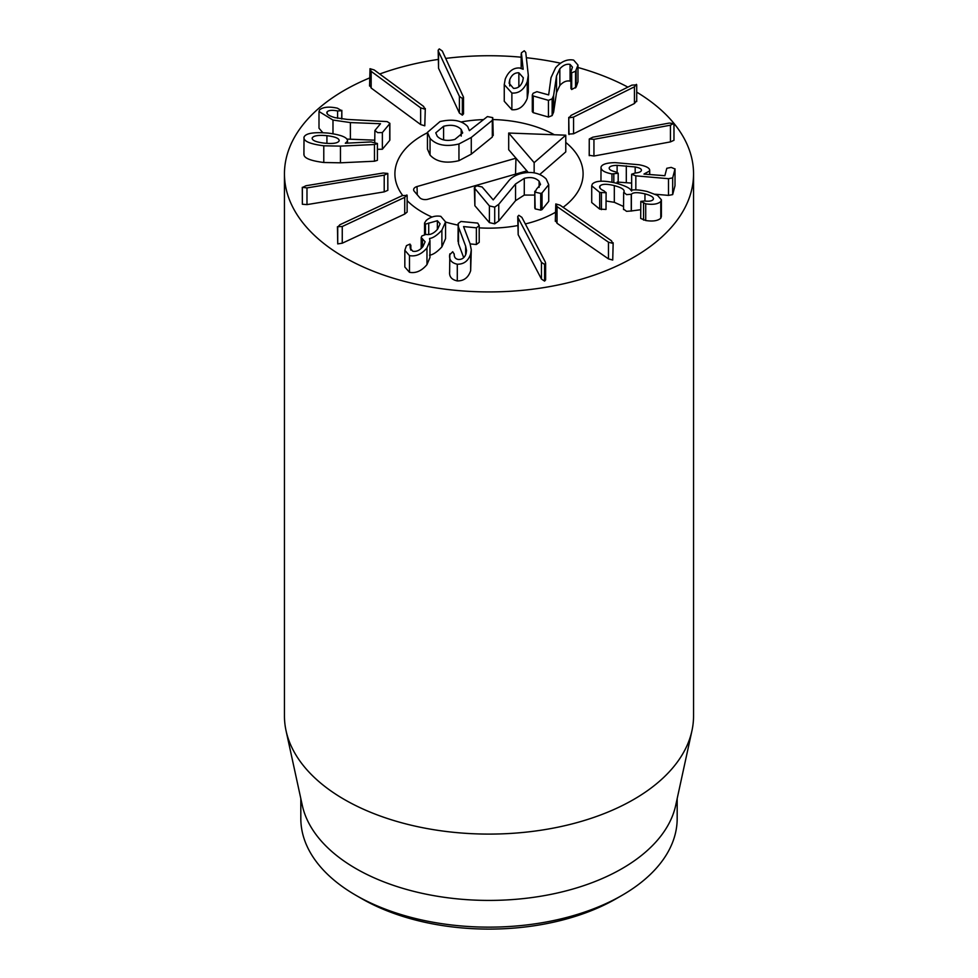 <?xml version="1.0" encoding="UTF-8"?>
<svg xmlns="http://www.w3.org/2000/svg" width="978" height="978" viewBox="0 0 978 978"><rect width="100%" height="100%" fill="white"/><g stroke="black" fill="none" stroke-linecap="round" stroke-linejoin="round"><path stroke-width="1.47" d="M636.385 84.352L634.429 86.822L573.573 117.079L569.037 117.837L571.054 115.392L631.898 85.135L636.715 84.854L636.715 101.553M636.385 101.052L634.429 103.521L573.573 133.778L568.756 134.084L568.756 117.372L569.037 134.536M673.915 123.35L670.431 125.196L593.939 139.328L589.257 138.998L592.766 137.201L669.258 123.069L673.976 123.595L673.976 140.294L670.431 141.896L593.939 156.028L589.257 155.294M589.257 155.698L589.257 138.998L589.208 155.502M643.964 174.084L664.869 175.71L666.8 168.289L671.226 167.397L675.003 168.998L672.668 177.898L668.487 178.693L635.834 175.844L631.641 174.206L635.223 173.033C638.94 172.678 640.981 171.847 641.348 170.539C641.825 169.047 639.771 167.849 635.174 166.957L617.118 165.343C612.35 165.453 609.722 166.284 609.221 167.861C608.939 169.463 611.005 170.771 615.431 171.81L618.169 173.277L611.959 173.925C604.453 172.47 600.81 170.209 601.018 167.14C601.898 164.316 606.604 162.813 615.125 162.629L639.16 164.769C646.727 166.248 650.223 168.302 649.624 170.93L643.976 174.047M649.71 174.585L649.71 170.331L649.624 174.585M675.003 185.404L675.028 168.852L675.003 185.698L672.668 194.61L668.487 195.392L655.26 194.231M631.629 191.052L631.641 174.206M635.174 173.045L635.174 166.957M631.629 183.106L617.118 182.042M617.118 172.287L617.118 165.343M618.194 183.717L618.194 173.155L618.169 183.717M600.957 181.211L601.018 167.14M653.108 199.671C654.319 197.556 651.605 195.624 644.954 193.864C637.668 192.177 633.145 192.299 631.36 194.255L626.556 194.634L623.805 192.287C625.162 189.915 621.996 187.69 614.318 185.612C606.873 183.778 602.081 183.876 599.942 185.942C598.939 187.605 600.321 189.255 604.062 190.893L606.005 192.764L599.685 192.397L591.714 185.844L592.35 184.011C595.883 180.563 603.854 180.282 616.262 183.179C625.199 185.844 630.052 188.179 630.81 190.172L630.993 190.221C634.649 189.463 640.052 189.891 647.216 191.517L657.509 195.38L661.385 199.781L660.786 201.492C657.913 204.145 652.888 204.915 645.712 203.815L640.822 201.37L644.502 200.979C648.756 201.541 651.629 201.113 653.108 199.671L653.463 198.681M661.385 199.781L661.385 216.493L660.786 218.192L660.786 201.492M660.786 218.192C657.913 220.845 652.888 221.615 645.712 220.515L645.712 203.815M645.712 220.515L640.688 218.436L640.822 201.37M644.954 201.028L644.954 193.864M640.688 209.708L631.36 210.967L631.36 194.255M631.36 210.967L626.556 211.334L623.671 209.182M623.524 209.561L623.671 192.47M623.805 192.287L624.184 191.223M623.524 206.468L614.318 202.312L606.115 201.028M599.942 188.082L599.942 185.942L599.563 187.006M606.005 208.876L606.115 192.483L606.005 209.463L599.685 209.096L599.685 192.397M599.685 209.096L591.714 202.544L591.714 185.844M559.991 205.148L611.446 240.747L612.729 243.351L608.475 242.177L557.032 206.578L555.797 203.95L559.991 205.148M612.729 260.05L613.169 242.764L612.729 260.05L608.475 258.889L557.032 223.277L555.797 220.649M555.308 221.285L555.797 203.95M521.873 217.348L545.162 261.713L545.614 263.204L544.587 264.402L541.47 262.361L518.181 217.984L517.729 216.505L518.817 215.294L521.873 217.348M545.614 263.204L545.614 279.904L544.587 281.102L541.47 279.072L518.181 234.696L517.729 216.505M454.22 254.378L454.22 253.925C454.049 257.19 455.491 259.048 458.523 259.488C462.252 259.573 464.77 257.593 466.078 253.559L466.53 250.551L465.65 246.187L458.511 227.03L458.181 223.51L460.968 221.48L477.741 223.094L479.208 225.661L476.372 227.813L463.56 226.578L470.027 243.608L471.286 249.842L470.662 253.95C468.376 260.882 463.914 264.304 457.288 264.219C451.543 262.96 449 259.83 449.684 254.806L452.716 251.725L454.208 254.146M470.137 243.913L476.372 244.512L479.208 242.361L479.208 225.661M471.286 249.842L470.662 270.661C468.376 277.581 463.914 281.004 457.288 280.918L457.288 264.219M449.635 272.569L449.819 253.877M457.288 280.918C451.543 279.671 449 276.529 449.684 271.517M463.694 257.642L458.511 243.742L458.511 227.03M458.01 241.346L458.181 223.51M458.511 243.742L458.181 240.209M440.834 216.37L445.552 221.908L441.885 230.185C437.129 235.307 433.022 238.07 429.55 238.473L429.953 240.845L426.97 247.923C421.665 254.219 415.833 256.786 409.476 255.6L404.831 250.307L406.432 245.637L410.002 244.084L410.198 248.192L412.753 251.199C416.396 251.933 419.794 250.392 422.936 246.578L425.112 241.786L421.188 237.544L421.897 235.942L425.992 234.402C430.088 235.221 433.987 233.424 437.704 229.023L440.1 223.779L437.362 220.722L425.454 224.121L424.55 222.996L426.188 220.478C430.662 216.761 435.552 215.404 440.834 216.37M445.552 221.908L445.552 238.62L441.885 246.884L441.885 230.185M441.885 246.884C437.129 252.006 433.022 254.769 429.55 255.172M429.953 240.845L429.953 257.544L426.97 264.622L426.97 247.923M426.97 264.622C421.665 270.918 415.833 273.485 409.476 272.3L409.476 255.6M409.476 272.3L404.831 267.018L404.831 250.307M410.846 250.123L410.846 245.16L410.613 249.83M422.459 247.141L422.459 238.73M437.362 229.439L437.362 220.722M428.719 234.598L428.719 223.021M425.454 234.268L425.454 224.121M406.86 194.952L404.721 197.36L342.251 226.505L337.434 226.725L337.728 243.901L337.728 227.202L339.831 224.769L402.288 195.624L407.129 195.392L407.129 212.092L404.721 214.06L342.251 243.204L337.728 243.901M387.801 173.436L387.85 190.319L384.207 191.871L306.982 204.61L302.349 204.243L302.349 187.531L305.918 185.759L383.144 173.02L387.801 173.436L384.207 175.16L306.982 187.91L302.288 187.324L302.349 203.815M522.668 81.284C520.834 86.174 517.778 88.521 513.487 88.338L509.098 83.216L509.709 79.793C511.628 74.927 514.685 72.592 518.866 72.788L523.328 77.8L522.668 81.284M509.709 85.954L509.709 79.793M518.866 86.81L518.866 72.788M511.873 93.032L504.257 84.573L505.247 79.035C508.536 71.284 513.352 67.604 519.66 67.995L523.169 69.267L521.384 52.849L524.257 50.77L525.761 52.433L528.303 75.306L527.24 81.724C523.915 89.817 518.792 93.582 511.873 93.032L511.873 109.732L504.257 101.272L504.257 84.573M521.213 68.313L521.384 52.849M528.303 75.306L528.303 92.018L527.24 98.436C523.915 106.516 518.792 110.282 511.873 109.732M548.438 100.343L533.23 95.966L532.301 94.964L533.132 93.265L536.922 91.675L548.658 94.915L551.017 77.653L555.651 67.653C561.348 61.418 567.35 58.9 573.646 60.098L577.986 65.074L575.553 71.247L571.69 72.812L570.932 71.81L572.436 67.115L570.076 64.414C566.555 63.704 563.132 65.171 559.832 68.815L556.519 75.917L553.621 95.441L552.142 98.876L548.438 100.343L548.438 117.042L533.23 112.666L532.301 111.675L532.301 94.964M577.986 65.074L577.986 81.785L576.14 87.079L576.14 70.379M576.14 87.079L571.69 89.511L570.932 88.521L570.932 71.81M570.932 81.455L570.076 81.113L570.076 64.414M570.076 81.113C566.555 80.404 563.132 81.871 559.832 85.514L556.519 92.629L553.621 112.14L553.621 95.441M553.621 112.14L552.142 115.575L548.438 117.042M459.403 96.345L438.547 51.577L438.168 50.184L439.269 48.9L442.276 50.99L463.511 97.164L462.349 98.46L459.403 96.345L459.403 113.057L438.547 68.277L438.168 50.184M463.511 97.164L463.511 113.864L462.349 115.159L459.403 113.057M420.65 107.849L371.163 71.333L370.014 68.704L374.207 69.951L423.694 106.468L424.782 109.12L420.65 107.849L420.65 124.548L371.163 88.032L370.014 85.404M369.55 86.027L370.014 68.704M424.782 125.82L425.308 108.46L424.782 125.82L420.65 124.548M389.721 139.622L389.721 123.705L382.374 132.556L377.691 132.653L374.892 130.49L380.515 123.717L350.381 122.58L332.985 120.062L318.999 111.504L319.623 109.793C323.315 106.944 329.231 106.419 337.398 108.179L341.677 110.722L337.593 110.942C332.214 109.939 328.742 110.221 327.153 111.785L326.786 112.751M389.721 140.404L382.374 149.255L377.422 149.279M374.733 142.14L374.892 130.49M374.733 140.172L346.921 139.084M322.85 132.702L318.999 128.216L318.999 111.504M341.835 118.998L341.835 110.331L341.677 118.986M327.153 113.754L327.153 111.785C325.98 113.827 328.571 115.771 334.928 117.629L347.3 119.426L387.117 121.59L389.867 123.314L389.867 140.013M339.134 140.856C337.923 143.191 333.058 143.962 324.549 143.155C316.053 142.152 311.933 140.441 312.178 138.008C313.437 135.697 318.351 134.915 326.921 135.685C335.356 136.724 339.427 138.448 339.134 140.856L339.195 140.429M326.921 143.363L326.921 135.685M377.398 160.331L377.398 143.632L374.476 144.512L340.466 146.113L323.779 145.795C309.806 143.998 303.217 141.113 304.024 137.14C305.637 133.277 313.681 131.92 328.168 133.106C341.554 134.878 347.985 137.592 347.447 141.248L345.307 143.24L371.09 141.932L377.422 143.485L377.398 160.331L374.476 161.223L340.466 162.813L340.466 146.113M340.466 162.813L323.779 162.495C309.806 160.698 303.217 157.813 304.024 153.852M303.913 154.585L304.024 137.14M347.52 143.13L347.52 140.661L347.447 143.13M673.891 123.314A204.549 118.093 180 0 1 693.549 173.827A204.549 118.093 180 0 1 567.277 282.935A204.549 118.093 180 0 1 344.366 257.336A204.549 118.093 180 0 1 284.451 173.827A204.549 118.093 180 0 1 369.55 77.971M379.696 74.01A204.549 118.093 180 0 1 438.168 59.438M445.736 58.411A204.549 118.093 180 0 1 521.176 57.201M526.372 57.726A204.549 118.093 180 0 1 560.614 63.215M577.986 67.494A204.549 118.093 180 0 1 627.888 87.128M636.715 92.14A204.549 118.093 180 0 1 673.818 123.228M565.773 142.421A94.096 54.328 180 0 1 583.096 173.827A94.096 54.328 180 0 1 563.108 207.299A94.096 54.328 180 0 0 583.096 173.827A94.096 54.328 180 0 0 565.773 142.421M555.308 212.373A94.096 54.328 180 0 1 525.345 223.938A94.096 54.328 180 0 0 555.308 212.373M517.729 225.563A94.096 54.328 180 0 1 479.342 227.862A94.096 54.328 180 0 0 517.729 225.563M458.01 225.123A94.096 54.328 180 0 1 445.552 222.018A94.096 54.328 180 0 0 458.01 225.123M432.056 217.079A94.096 54.328 180 0 1 407.129 200.6A94.096 54.328 180 0 0 432.056 217.079M402.679 195.453A94.096 54.328 180 0 1 394.904 173.827A94.096 54.328 180 0 1 427.447 132.739A94.096 54.328 180 0 0 394.904 173.827A94.096 54.328 180 0 0 402.679 195.453M460.944 121.981A94.096 54.328 180 0 1 483.022 119.622A94.096 54.328 180 0 0 460.944 121.981M493.23 119.56A94.096 54.328 180 0 1 554.355 134.756A94.096 54.328 180 0 0 493.23 119.56M361.713 898.66L355.931 895.322L361.726 898.66A180.001 103.925 0 0 0 361.726 898.66A180.001 103.925 0 0 0 616.287 898.66L622.069 895.322A188.179 108.644 180 0 1 355.931 895.322L355.931 895.322A188.179 108.644 180 0 1 300.821 818.5L300.821 798.574M677.179 798.574L677.179 818.5A188.179 108.644 180 0 1 622.069 895.322M691.947 730.725L675.712 805.322A188.179 108.644 180 0 1 489 900.42A188.179 108.644 180 0 1 302.288 805.322L286.053 730.725A204.549 118.093 0 0 0 344.366 799.503A204.549 118.093 0 0 0 555.321 827.718A204.549 118.093 0 0 0 691.947 730.725A204.549 118.093 0 0 0 693.549 716.006L693.549 173.827M284.451 173.827L284.451 716.006A204.549 118.093 0 0 0 286.053 730.725M534.159 172.862L534.159 162.641L565.773 135.184L565.773 151.883L539.783 174.463M515.528 174.133L515.968 158.191L526.885 170.881L427.948 199.231A6.137 3.545 180 0 1 419.721 197.642L414.269 191.285A6.137 3.545 180 0 1 413.633 189.842A6.137 3.545 180 0 1 417.031 186.541L515.968 158.191L508.694 149.732L508.694 133.032L534.159 162.641M528.267 172.495L526.885 170.881M565.773 135.184L508.694 133.032M492.753 134.353L492.313 137.03L471.274 154.157L458.951 160.673C445.98 163.754 436.347 161.883 430.051 155.086L427.447 149.059L427.447 132.36L430.051 138.387C436.347 145.184 445.98 147.042 458.951 143.974L471.274 137.458L492.313 120.331L492.753 117.641L487.411 116.578L469.416 130.649M534.783 195.087L524.281 195.062L515.54 200.686L498.756 220.991L494.709 223.828L489.403 222.617L474.88 205.735L474.33 187.813L489.403 205.918L494.709 207.128L498.756 204.292L515.54 183.986L524.281 178.363C530.602 176.725 535.541 177.678 539.11 181.236L540.528 184.451L536.445 189.231L535.174 192.189L540.724 193.412L542.044 192.898L548.719 184.671L546.213 179.023C539.746 172.727 531.103 170.967 520.272 173.778C514.831 175.38 510.76 178.033 508.034 181.737L493.218 199.891L482.105 186.957L476.616 185.808L474.33 187.813M548.719 184.671L548.719 201.37L542.044 209.61L540.724 210.111L535.174 208.889L534.783 207.935L534.783 191.223L535.174 208.889M454.88 139.414C447.166 141.382 441.298 140.343 437.276 136.321L435.76 132.825L443.584 126.272C451.286 124.316 457.154 125.38 461.2 129.463L462.692 132.922L454.88 139.414M443.584 139.891L443.584 126.272M461.2 136.125L461.2 129.463M469.379 130.636L467.655 126.517C461.775 120.355 452.557 118.717 440.002 121.578L427.447 132.36M493.23 135.465L492.753 117.641M471.274 154.157L471.274 137.458M458.951 160.673L458.951 143.974M489.403 222.617L489.403 205.918M542.044 209.61L542.044 192.898M539.11 187.336L539.11 181.236M524.281 195.062L524.281 178.363M498.756 220.991L498.756 204.292M634.429 103.521L634.429 86.822M573.573 133.778L573.573 117.079M670.431 141.896L670.431 125.196M593.939 156.028L593.939 139.328M672.668 194.61L672.668 177.898M668.487 195.392L668.487 178.693M635.834 189.903L635.834 175.844M631.641 190.123L631.641 174.487M626.299 182.556L626.299 165.857M613.817 182.605L613.817 174.17M611.959 182.226L611.959 173.925M643.573 220.099L643.573 203.4M631.25 211.114L631.25 194.414M614.318 202.312L614.318 185.612M601.433 209.622L601.433 192.923M608.475 258.889L608.475 242.177M557.032 223.277L557.032 206.578M544.587 281.102L544.587 264.402M541.47 279.072L541.47 262.361M518.181 234.696L518.181 217.984M476.372 244.512L476.372 227.813M470.662 270.661L470.662 253.95M465.65 254.781L465.65 246.187M422.203 247.434L422.203 238.669M342.251 243.204L342.251 226.505M404.721 214.06L404.721 197.36M306.982 204.61L306.982 187.91M384.207 191.871L384.207 175.16M387.801 190.135L387.801 173.803M527.24 98.436L527.24 81.724M533.23 112.666L533.23 95.966M575.553 87.947L575.553 71.247M571.69 89.511L571.69 72.812M559.832 85.514L559.832 68.815M556.519 92.629L556.519 75.917M552.142 115.575L552.142 98.876M438.547 68.277L438.547 51.577M462.349 115.159L462.349 98.46M371.163 88.032L371.163 71.333M382.374 149.255L382.374 132.556M350.381 139.279L350.381 122.58M332.985 133.766L332.985 120.062M337.593 118.289L337.593 110.942M374.476 161.223L374.476 144.512M323.779 162.495L323.779 145.795M430.051 155.086L430.051 138.387M492.313 137.03L492.313 120.331M474.88 205.735L474.88 189.035M540.724 210.111L540.724 193.412M515.54 200.686L515.54 183.986M494.709 223.828L494.709 207.128M417.031 186.541L417.264 194.781M421.188 237.544L421.188 248.461M424.55 222.996L424.55 234.255M521.176 53.961L521.176 68.301"/></g></svg>
